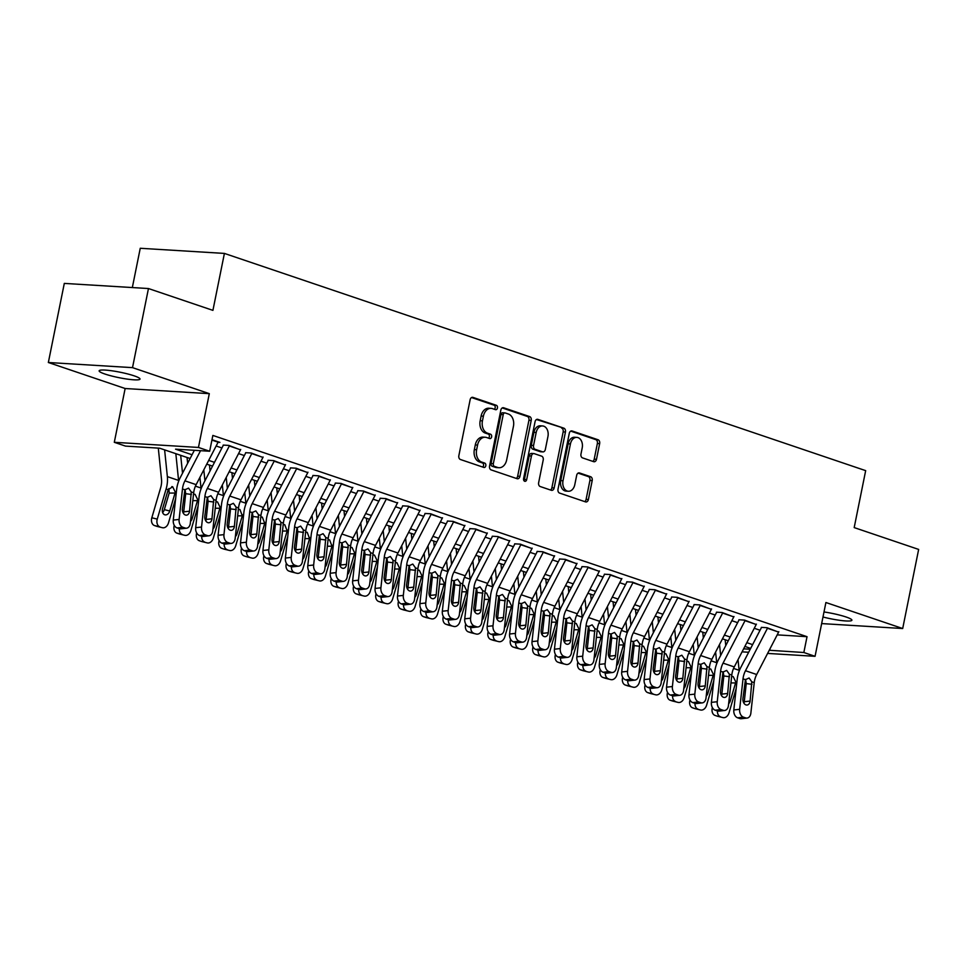 <?xml version="1.0" encoding="UTF-8"?>
<svg xmlns="http://www.w3.org/2000/svg" width="967" height="967" viewBox="0 0 967 967"><rect width="100%" height="100%" fill="white"/><g stroke="black" fill="none" stroke-linecap="round" stroke-linejoin="round"><path stroke-width="1.45" d="M497.449 408.001A2.236 1.596 93.5 0 0 496.337 405.306L472.96 397.389A3.191 2.285 93.5 0 0 472.525 397.304A3.191 2.285 93.5 0 0 470.131 399.746L458.854 455.65A3.191 2.285 93.5 0 0 460.437 459.506L483.814 467.424A2.236 1.596 93.5 0 0 484.116 467.484A2.236 1.596 93.5 0 0 485.797 465.78A2.236 1.596 93.5 0 0 484.697 463.084L481.663 462.057A10.226 7.313 93.5 0 1 476.634 449.728L477.565 445.074A10.226 7.313 93.5 0 1 485.229 437.241A10.226 7.313 93.5 0 1 486.619 437.519L489.64 438.547A2.236 1.596 93.5 0 0 489.943 438.607A2.236 1.596 93.5 0 0 491.623 436.891A2.236 1.596 93.5 0 0 490.523 434.195L487.489 433.168A10.226 7.313 93.5 0 1 482.448 420.85L483.391 416.185A10.226 7.313 93.5 0 1 491.055 408.364A10.226 7.313 93.5 0 1 492.445 408.63L495.467 409.657A2.236 1.596 93.5 0 0 495.769 409.718A2.236 1.596 93.5 0 0 497.449 408.001M494.367 409.283A2.236 1.596 93.5 0 0 495.164 407.869A2.236 1.596 93.5 0 0 494.064 405.173L471.545 397.546M482.714 467.049A2.236 1.596 93.5 0 0 483.524 465.635A2.236 1.596 93.5 0 0 482.424 462.939L479.39 461.912L481.663 462.057M488.54 438.172A2.236 1.596 93.5 0 0 489.35 436.746A2.236 1.596 93.5 0 0 488.238 434.05L485.216 433.035L487.489 433.168M822.99 616.994A20.851 2.78 -168.6 0 0 851.903 620.21A20.851 2.78 -168.6 0 0 846.028 616.982A20.851 2.78 -168.6 0 0 824.005 611.966M134.135 375.837A20.851 2.78 -168.6 0 0 112.075 370.82A20.851 2.78 -168.6 0 0 99.142 370.832A20.851 2.78 -168.6 0 0 105.016 374.06A20.851 2.78 -168.6 0 0 127.076 379.076A20.851 2.78 -168.6 0 0 140.01 379.064A20.851 2.78 -168.6 0 0 134.135 375.837M593.665 461.67A3.191 2.285 93.5 0 0 594.089 461.755A3.191 2.285 93.5 0 0 596.494 459.301L599.649 443.623A3.191 2.285 93.5 0 0 598.077 439.767L572.101 430.968A3.191 2.285 93.5 0 0 571.678 430.883A3.191 2.285 93.5 0 0 569.285 433.337L558.007 489.242A3.191 2.285 93.5 0 0 559.579 493.085L585.555 501.885A3.191 2.285 93.5 0 0 585.978 501.97A3.191 2.285 93.5 0 0 588.383 499.528L592.203 480.587A3.191 2.285 93.5 0 0 590.619 476.731L579.511 472.96A3.191 2.285 93.5 0 0 579.076 472.875A3.191 2.285 93.5 0 0 576.683 475.329L574.785 484.721A8.558 6.104 93.5 0 1 568.378 491.26A8.558 6.104 93.5 0 1 563.012 480.732L570.433 443.926A8.558 6.104 93.5 0 1 576.84 437.386A8.558 6.104 93.5 0 1 582.207 447.914L580.974 454.055A3.191 2.285 93.5 0 0 582.545 457.899L593.665 461.67M777.202 634.872L807.034 636.685L803.843 652.507L815.06 656.315L767.617 653.414M148.459 288.541L132.515 367.641L48.35 362.504L64.306 283.404L148.459 288.541L212.921 310.371L224.404 253.414L865.67 470.639L854.187 527.595L918.65 549.425L902.694 628.526L825.903 602.514L815.06 656.315M48.35 362.504L125.142 388.516L209.307 393.654L132.515 367.641M209.307 393.654L198.453 447.443L209.67 451.238L175.547 449.159L192.058 454.756M807.034 636.685L212.861 435.428L209.67 451.238M531.209 420.44A3.191 2.285 93.5 0 0 529.626 416.584L503.662 407.784A3.191 2.285 93.5 0 0 503.227 407.699A3.191 2.285 93.5 0 0 500.833 410.153L489.556 466.058A3.191 2.285 93.5 0 0 491.139 469.902L517.103 478.701A3.191 2.285 93.5 0 0 517.538 478.786A3.191 2.285 93.5 0 0 519.932 476.344L531.209 420.44L528.925 420.294A3.191 2.285 93.5 0 0 527.353 416.451L502.248 407.941M537.882 419.376L563.858 428.176A3.191 2.285 93.5 0 1 565.429 432.031L554.151 487.936A3.191 2.285 93.5 0 1 551.758 490.378A3.191 2.285 93.5 0 1 551.323 490.293L540.215 486.534A3.191 2.285 93.5 0 1 538.643 482.678L543.212 460.002A3.191 2.285 93.5 0 0 541.641 456.158L534.268 453.656A3.191 2.285 93.5 0 0 533.832 453.571A3.191 2.285 93.5 0 0 531.439 456.013L526.677 479.62A2.236 1.596 93.5 0 1 524.996 481.336A2.236 1.596 93.5 0 1 523.594 478.58L535.053 421.745A3.191 2.285 93.5 0 1 537.447 419.291A3.191 2.285 93.5 0 1 537.882 419.376L537.011 419.327M821.66 623.582L902.694 628.526M218.071 442.282L219.908 442.39L211.991 439.707M240.493 449.873L228.877 445.424L223.196 445.086M262.915 457.464L251.299 453.027L245.618 452.677M285.338 465.067L273.721 460.618L268.04 460.268M307.76 472.658L296.144 468.209L290.463 467.871M330.17 480.248L318.566 475.812L312.885 475.462M352.592 487.852L340.988 483.403L335.307 483.053M375.015 495.442L363.411 490.994L357.73 490.656M397.437 503.033L385.833 498.597L380.152 498.247M419.859 510.636L408.255 506.188L402.574 505.838M442.282 518.227L430.678 513.779L424.984 513.441M464.704 525.818L453.1 521.382L447.407 521.032M487.126 533.421L475.522 528.973L469.829 528.623M509.549 541.012L497.945 536.564L492.251 536.226M531.971 548.603L520.367 544.167L514.674 543.817M554.393 556.206L542.789 551.758L537.096 551.408M576.815 563.797L565.212 559.349L559.518 559.011M599.238 571.388L587.634 566.952L581.941 566.602M621.66 578.991L610.056 574.543L604.363 574.193M644.082 586.582L632.478 582.134L626.785 581.796M666.505 594.173L654.901 589.737L649.208 589.387M688.927 601.776L677.311 597.328L671.63 596.977M711.349 609.367L699.733 604.919L694.052 604.58M733.772 616.958L722.156 612.522L716.474 612.171M756.194 624.561L744.578 620.113L738.897 619.762M216.137 446.005L221.927 447.963M238.559 453.608L244.349 455.566M260.981 461.199L266.771 463.157M283.404 468.79L289.193 470.748M305.826 476.393L311.616 478.351M328.248 483.983L334.038 485.942M350.67 491.574L356.448 493.533M373.093 499.177L378.871 501.136M395.515 506.768L401.293 508.727M417.937 514.359L423.715 516.318M440.36 521.962L446.138 523.921M462.782 529.553L468.56 531.512M485.204 537.144L490.982 539.102M507.627 544.747L513.404 546.706M530.049 552.338L535.827 554.296M552.459 559.929L558.249 561.887M574.882 567.532L580.671 569.49M597.304 575.123L603.094 577.081M619.726 582.714L625.516 584.672M642.148 590.317L647.938 592.275M664.571 597.908L670.361 599.866M686.993 605.499L692.783 607.457M709.415 613.102L715.205 615.06M731.838 620.693L737.628 622.651M754.26 628.284L760.05 630.242M761.319 627.365L767 627.704L778.616 632.152M224.404 253.414L140.251 248.277L132.334 287.55M190.112 458.515L159.628 448.192L125.505 446.101L114.299 442.306L198.453 447.443M125.142 388.516L114.299 442.306M748.663 652.254L742.064 651.855M769.248 650.259L803.843 652.507M208.691 460.389L214.481 462.347M231.113 467.98L236.903 469.938M253.535 475.583L259.325 477.541M275.958 483.174L281.748 485.132M298.38 490.765L304.17 492.723M320.802 498.368L326.592 500.326M343.225 505.959L349.014 507.917M365.647 513.55L371.437 515.508M388.069 521.153L393.859 523.111M410.492 528.744L416.281 530.702M432.914 536.334L438.704 538.293M455.336 543.938L461.126 545.896M477.758 551.528L483.548 553.487M500.181 559.119L505.971 561.078M522.603 566.722L528.393 568.681M545.025 574.313L550.815 576.272M567.448 581.904L573.238 583.875M589.87 589.507L595.66 591.466M612.292 597.098L618.07 599.057M634.715 604.689L640.492 606.66M657.137 612.292L662.915 614.25M679.559 619.883L685.337 621.841M701.982 627.474L707.759 629.444M724.404 635.077L730.182 637.035M746.826 642.668L752.604 644.626M750.658 648.386L744.88 646.427M728.236 640.795L722.458 638.836M705.813 633.204L700.035 631.246M683.391 625.601L677.613 623.642M660.969 618.01L655.191 616.052M638.546 610.419L632.769 608.461M616.124 602.816L610.346 600.858M593.702 595.225L587.924 593.267M571.292 587.634L565.502 585.676M548.869 580.031L543.079 578.073M526.447 572.44L520.657 570.482M504.025 564.849L498.235 562.891M481.602 557.246L475.812 555.288M459.18 549.655L453.39 547.697M436.758 542.064L430.968 540.106M414.335 534.461L408.545 532.503M391.913 526.87L386.123 524.912M369.491 519.279L363.701 517.321M347.068 511.676L341.278 509.718M324.646 504.085L318.856 502.127M302.224 496.494L296.434 494.536M279.801 488.891L274.012 486.933M257.379 481.3L251.589 479.342M234.957 473.709L229.167 471.751M212.535 466.106L206.745 464.148M743.635 648.833L750.223 649.244M770.095 648.615L769.732 650.428M491.055 408.364L488.782 408.219A10.226 7.313 93.5 0 0 481.119 416.052L483.391 416.185M485.216 433.035A10.226 7.313 93.5 0 1 480.176 420.705L481.119 416.052M485.229 437.241L482.956 437.108A10.226 7.313 93.5 0 0 475.293 444.929L477.565 445.074M479.39 461.912A10.226 7.313 93.5 0 1 474.35 449.595L475.293 444.929M516.245 478.411A3.191 2.285 93.5 0 0 517.659 476.199L528.925 420.294M505.209 412.957A2.236 1.596 93.5 0 0 504.907 412.897A2.236 1.596 93.5 0 0 503.227 414.613L493.327 463.677A2.236 1.596 93.5 0 0 494.427 466.372L497.618 467.46A10.226 7.313 93.5 0 0 499.008 467.726A10.226 7.313 93.5 0 0 506.672 459.905L513.429 426.362A10.226 7.313 93.5 0 0 508.4 414.033L505.209 412.957M502.925 412.812A2.236 1.596 93.5 0 0 502.622 412.764A2.236 1.596 93.5 0 0 500.954 414.468L503.227 414.613M499.008 467.726L496.724 467.593A10.226 7.313 93.5 0 1 495.346 467.315L492.155 466.239A2.236 1.596 93.5 0 1 491.055 463.544L500.954 414.468M536.467 419.533L563.858 428.176M550.465 490.003A3.191 2.285 93.5 0 0 551.879 487.791L563.157 431.886A3.191 2.285 93.5 0 0 561.573 428.043M531.983 453.523A3.191 2.285 93.5 0 0 531.56 453.438A3.191 2.285 93.5 0 0 529.167 455.88L524.404 479.487L526.677 479.62M523.909 480.599A2.236 1.596 93.5 0 0 524.404 479.487M547.951 436.48A8.558 6.104 93.5 0 0 542.584 425.951A8.558 6.104 93.5 0 0 536.177 432.491L533.566 445.461A3.191 2.285 93.5 0 0 535.138 449.304L542.511 451.807A3.191 2.285 93.5 0 0 542.946 451.891A3.191 2.285 93.5 0 0 545.34 449.45L547.951 436.48M542.584 425.951L540.311 425.806A8.558 6.104 93.5 0 0 533.905 432.358L536.177 432.491M541.109 451.722A3.191 2.285 93.5 0 1 540.674 451.758A3.191 2.285 93.5 0 1 540.239 451.674L532.865 449.172A3.191 2.285 93.5 0 1 531.294 445.316L533.905 432.358M576.84 437.386L574.567 437.253A8.558 6.104 93.5 0 0 568.161 443.793L570.433 443.926M568.378 491.26L566.106 491.127A8.558 6.104 93.5 0 1 560.739 480.599L568.161 443.793M584.684 501.595A3.191 2.285 93.5 0 0 586.099 499.383L589.918 480.442A3.191 2.285 93.5 0 0 588.347 476.586L578.097 473.117M592.795 461.38A3.191 2.285 93.5 0 0 594.209 459.168L597.376 443.478A3.191 2.285 93.5 0 0 595.805 439.634L570.699 431.125M158.298 448.108L161.513 479.414A16.282 11.181 108.7 0 1 160.679 487.646L151.819 517.78L157.258 519.11A6.515 4.726 103.8 0 0 159.906 526.882L154.466 525.54A6.515 4.726 -76.2 0 1 151.819 517.78M164.62 449.885L167.364 476.634A24.429 16.777 108.7 0 1 166.119 488.988L157.258 519.11M175.837 453.68L178.581 480.43A24.429 16.777 108.7 0 1 178.641 481.215M175.643 498.513L168.476 522.917A6.515 4.726 103.8 0 1 162.432 527.716L156.992 526.386A6.515 4.726 -76.2 0 1 156.714 526.302L154.466 525.54M169.757 510.987A5.21 3.783 -76.2 0 1 164.934 514.831A5.21 3.783 -76.2 0 1 164.704 514.77A5.21 3.783 -76.2 0 1 162.589 508.557L168.198 489.689L172.67 486.752L175.257 492.07L175.039 493.037L169.189 493.085L164.317 509.657L169.757 510.987L175.039 493.037M171.8 486.606L172.67 486.752M156.714 526.302L159.906 526.882M162.613 512.51A5.21 3.783 103.8 0 0 164.317 509.657M169.189 493.085L168.862 488.504M218.288 441.846A11.399 7.833 108.7 0 1 218.107 442.197L196.144 484.648A16.282 11.181 -71.3 0 0 193.678 492.771L190.318 523.244A6.515 4.509 83.7 0 1 186.558 528.2A6.515 4.509 83.7 0 1 185.144 528.03L182.896 527.281L177.058 527.922L179.294 528.683A6.515 4.726 103.8 0 0 182.328 534.473L176.888 533.131A6.515 4.726 -76.2 0 1 174.241 525.371L174.29 525.383M194.355 450.308L180.333 477.432A24.429 16.777 -71.3 0 0 176.623 489.628L173.274 520.089L179.113 519.448A6.515 4.509 83.7 0 0 182.896 527.281M200.544 450.682L184.939 480.841A16.282 11.181 -71.3 0 0 182.473 488.976L179.113 519.448M183.379 513.308A5.21 3.602 83.7 0 0 183.718 511.845L185.712 493.69L185.072 489.483M177.058 527.922A6.515 4.509 -96.3 0 1 173.274 520.089M186.558 528.2L180.708 528.84A6.515 4.509 -96.3 0 1 179.294 528.683L185.144 528.03M191.261 491.961L189.556 511.192A5.21 3.602 -96.3 0 1 186.546 515.157A5.21 3.602 -96.3 0 1 185.41 515.024A5.21 3.602 -96.3 0 1 182.376 508.763L184.878 489.798L188.553 488.117L191.261 491.961L193.678 492.771M180.684 455.324L182.521 473.201M187.042 457.476L187.646 463.29M199.903 477.372L201.003 488.033A24.429 16.777 108.7 0 1 201.063 488.818M198.066 506.104L190.898 530.508A6.515 4.726 103.8 0 1 184.854 535.319L179.415 533.977A6.515 4.726 -76.2 0 1 179.125 533.893L176.888 533.131M194.222 494.21L195.092 494.355L197.679 499.673L197.461 500.64L192.808 500.664M179.125 533.893L182.328 534.473M190.874 518.264L192.179 518.59L197.461 500.64M192.179 518.59A5.21 3.783 -76.2 0 1 190.523 521.394M203.807 469.829L204.944 480.792M209.464 465.067L210.069 470.893M222.325 484.975L223.425 495.624A24.429 16.777 108.7 0 1 223.486 496.409M220.488 513.707L213.32 538.099A6.515 4.726 103.8 0 1 207.276 542.91L201.837 541.568A6.515 4.726 -76.2 0 1 201.547 541.496L199.311 540.734A6.515 4.726 -76.2 0 1 196.664 532.974M216.644 501.8L217.515 501.946L220.101 507.264L219.884 508.231L215.23 508.267M201.547 541.496L199.311 540.734M213.296 525.855L214.601 526.181L219.884 508.231M214.601 526.181A5.21 3.783 -76.2 0 1 212.945 528.985M229.493 445.642A11.399 7.833 108.7 0 1 229.324 445.992L207.361 488.444A16.282 11.181 -71.3 0 0 204.895 496.567L201.535 527.039A6.515 4.509 83.7 0 0 205.318 534.872L199.48 535.525L201.716 536.274A6.515 4.726 103.8 0 0 204.75 542.064M226.23 477.42L227.354 488.395M231.887 472.67L232.491 478.484M244.748 492.566L245.848 503.215A24.429 16.777 108.7 0 1 245.908 504M242.91 521.298L235.743 545.702A6.515 4.726 103.8 0 1 229.699 550.501L224.259 549.171A6.515 4.726 -76.2 0 1 223.969 549.087L221.733 548.325A6.515 4.726 -76.2 0 1 219.086 540.565M239.067 509.391L239.937 509.536L242.306 515.822L237.652 515.858M223.969 549.087L221.733 548.325M235.718 533.458L237.024 533.772L242.306 515.822M237.024 533.772A5.21 3.783 -76.2 0 1 235.368 536.588M251.916 453.233A11.399 7.833 108.7 0 1 251.746 453.596L229.783 496.035A16.282 11.181 -71.3 0 0 227.305 504.17L223.957 534.63A6.515 4.509 83.7 0 0 227.741 542.463L221.902 543.116L224.139 543.877A6.515 4.726 103.8 0 0 227.172 549.667M248.652 485.023L249.776 495.986M254.309 480.261L254.913 486.075M267.17 500.157L268.27 510.818A24.429 16.777 108.7 0 1 268.33 511.603M265.333 528.889L258.153 553.293A6.515 4.726 103.8 0 1 252.121 558.104L246.682 556.762A6.515 4.726 -76.2 0 1 246.392 556.678L244.155 555.916A6.515 4.726 -76.2 0 1 241.508 548.156M261.489 516.994L262.359 517.14L264.728 523.425L260.075 523.449M246.392 556.678L244.155 555.916M258.141 541.049L259.446 541.375L264.728 523.425M259.446 541.375A5.21 3.783 -76.2 0 1 257.79 544.179M274.338 460.824A11.399 7.833 108.7 0 1 274.169 461.186L252.206 503.626A16.282 11.181 -71.3 0 0 249.728 511.761L246.38 542.233A6.515 4.509 83.7 0 0 250.163 550.066L244.325 550.707L246.561 551.468A6.515 4.726 103.8 0 0 249.595 557.258M240.71 449.437A11.399 7.833 108.7 0 1 240.529 449.788L218.566 492.239A16.282 11.181 -71.3 0 0 216.1 500.374L212.74 530.835A6.515 4.509 83.7 0 1 208.981 535.791A6.515 4.509 83.7 0 1 207.567 535.633L205.318 534.872M223.377 445.146L202.756 485.023A24.429 16.777 -71.3 0 0 199.045 497.219L195.685 527.692L201.535 527.039M205.802 520.899A5.21 3.602 83.7 0 0 206.14 519.436L208.135 501.293L207.482 497.086M199.48 535.525A6.515 4.509 -96.3 0 1 195.685 527.692M208.981 535.791L203.13 536.443A6.515 4.509 -96.3 0 1 201.716 536.274L207.567 535.633M213.683 499.552L211.978 518.783A5.21 3.602 -96.3 0 1 208.969 522.748A5.21 3.602 -96.3 0 1 207.832 522.627A5.21 3.602 -96.3 0 1 204.799 516.354L207.301 497.389L210.975 495.708L213.683 499.552L216.1 500.374M263.133 457.028A11.399 7.833 108.7 0 1 262.951 457.391L240.988 499.83A16.282 11.181 -71.3 0 0 238.523 507.965L235.162 538.438A6.515 4.509 83.7 0 1 231.403 543.381A6.515 4.509 83.7 0 1 229.989 543.224L227.741 542.463M245.799 452.737L225.178 492.614A24.429 16.777 -71.3 0 0 221.467 504.81L218.107 535.283L223.957 534.63M228.224 528.49A5.21 3.602 83.7 0 0 228.563 527.027L230.557 508.884L229.904 504.677M221.902 543.116A6.515 4.509 -96.3 0 1 218.107 535.283M231.403 543.381L225.553 544.034A6.515 4.509 -96.3 0 1 224.139 543.877L229.989 543.224M236.105 507.143L234.401 526.386A5.21 3.602 -96.3 0 1 231.391 530.351A5.21 3.602 -96.3 0 1 230.255 530.218A5.21 3.602 -96.3 0 1 227.221 523.957L229.723 504.979L233.398 503.311L236.105 507.143L238.523 507.965M285.555 464.631A11.399 7.833 108.7 0 1 285.374 464.982L263.411 507.433A16.282 11.181 -71.3 0 0 260.945 515.556L257.585 546.029A6.515 4.509 83.7 0 1 253.825 550.985A6.515 4.509 83.7 0 1 252.411 550.815L250.163 550.066M268.222 460.34L247.6 500.217A24.429 16.777 -71.3 0 0 243.889 512.413L240.529 542.874L246.38 542.233M250.646 536.093A5.21 3.602 83.7 0 0 250.985 534.63L252.979 516.475L252.327 512.268M244.325 550.707A6.515 4.509 -96.3 0 1 240.529 542.874M253.825 550.985L247.975 551.625A6.515 4.509 -96.3 0 1 246.561 551.468L252.411 550.815M258.527 514.746L256.823 533.977A5.21 3.602 -96.3 0 1 253.801 537.942A5.21 3.602 -96.3 0 1 252.677 537.809A5.21 3.602 -96.3 0 1 249.643 531.548L252.145 512.583L255.82 510.902L258.527 514.746L260.945 515.556M307.977 472.222A11.399 7.833 108.7 0 1 307.796 472.573L285.833 515.024A16.282 11.181 -71.3 0 0 283.367 523.159L280.007 553.62A6.515 4.509 83.7 0 1 276.236 558.575A6.515 4.509 83.7 0 1 274.833 558.418L272.585 557.657L266.747 558.31L268.983 559.059A6.515 4.726 103.8 0 0 272.017 564.849L266.578 563.519A6.515 4.726 -76.2 0 1 263.931 555.759L263.979 555.771M290.644 467.931L270.023 507.808A24.429 16.777 -71.3 0 0 266.312 520.004L262.951 550.477L268.802 549.824A6.515 4.509 83.7 0 0 272.585 557.657M296.76 468.427A11.399 7.833 108.7 0 1 296.591 468.777L274.628 511.229A16.282 11.181 -71.3 0 0 272.15 519.352L268.802 549.824M273.069 543.684A5.21 3.602 83.7 0 0 273.407 542.221L275.402 524.078L274.749 519.871M266.747 558.31A6.515 4.509 -96.3 0 1 262.951 550.477M276.236 558.575L270.397 559.228A6.515 4.509 -96.3 0 1 268.983 559.059L274.833 558.418M280.95 522.337L279.245 541.568A5.21 3.602 -96.3 0 1 276.224 545.533A5.21 3.602 -96.3 0 1 275.099 545.412A5.21 3.602 -96.3 0 1 272.065 539.139L274.568 520.173L278.242 518.493L280.95 522.337L283.367 523.159M271.074 492.614L272.198 503.577M276.731 487.852L277.324 493.678M289.592 507.76L290.692 518.409A24.429 16.777 108.7 0 1 290.753 519.194M287.755 536.492L280.575 560.884A6.515 4.726 103.8 0 1 274.543 565.695L269.104 564.353A6.515 4.726 -76.2 0 1 268.814 564.281L266.578 563.519M283.911 524.585L284.781 524.73L287.151 531.016L282.497 531.052M268.814 564.281L272.017 564.849M280.563 548.64L281.868 548.966L287.151 531.016M281.868 548.966A5.21 3.783 -76.2 0 1 280.212 551.77M330.4 479.813A11.399 7.833 108.7 0 1 330.218 480.176L308.255 522.615A16.282 11.181 -71.3 0 0 305.79 530.75L302.429 561.223A6.515 4.509 83.7 0 1 298.658 566.166A6.515 4.509 83.7 0 1 297.256 566.009L295.008 565.248L289.169 565.9L291.405 566.662A6.515 4.726 103.8 0 0 294.439 572.452L289 571.11A6.515 4.726 -76.2 0 1 286.353 563.35L286.401 563.362M313.066 475.522L292.433 515.399A24.429 16.777 -71.3 0 0 288.734 527.595L285.374 558.068L291.224 557.415A6.515 4.509 83.7 0 0 295.008 565.248M319.183 476.018A11.399 7.833 108.7 0 1 319.001 476.38L297.05 518.82A16.282 11.181 -71.3 0 0 294.572 526.955L291.224 557.415M295.491 551.287A5.21 3.602 83.7 0 0 295.817 549.812L297.824 531.669L297.171 527.462M289.169 565.9A6.515 4.509 -96.3 0 1 285.374 558.068M298.658 566.166L292.82 566.819A6.515 4.509 -96.3 0 1 291.405 566.662L297.256 566.009M303.372 529.928L301.668 549.171A5.21 3.602 -96.3 0 1 298.646 553.136A5.21 3.602 -96.3 0 1 297.522 553.003A5.21 3.602 -96.3 0 1 294.488 546.742L296.99 527.764L300.664 526.096L303.372 529.928L305.79 530.75M293.497 500.205L294.621 511.18M299.154 495.455L299.746 501.269M312.015 515.351L313.115 526A24.429 16.777 108.7 0 1 313.175 526.785M310.177 544.083L302.997 568.487A6.515 4.726 103.8 0 1 296.966 573.286L291.526 571.956A6.515 4.726 -76.2 0 1 291.236 571.872L289 571.11M306.334 532.188L307.204 532.321L309.573 538.607L304.919 538.643M291.236 571.872L294.439 572.452M302.973 556.243L304.291 556.557L309.573 538.607M304.291 556.557A5.21 3.783 -76.2 0 1 302.635 559.373M352.822 487.416A11.399 7.833 108.7 0 1 352.641 487.767L330.678 530.218A16.282 11.181 -71.3 0 0 328.212 538.341L324.852 568.814A6.515 4.509 83.7 0 1 321.08 573.769A6.515 4.509 83.7 0 1 319.666 573.6L317.43 572.851L311.592 573.491L313.828 574.253A6.515 4.726 103.8 0 0 316.862 580.043L311.422 578.701A6.515 4.726 -76.2 0 1 308.775 570.941L308.824 570.953M335.489 483.125L314.855 523.002A24.429 16.777 -71.3 0 0 311.156 535.198L307.796 565.659L313.646 565.018A6.515 4.509 83.7 0 0 317.43 572.851M341.605 483.609A11.399 7.833 108.7 0 1 341.424 483.971L319.473 526.411A16.282 11.181 -71.3 0 0 316.995 534.546L313.646 565.018M317.913 558.878A5.21 3.602 83.7 0 0 318.24 557.415L320.246 539.26L319.593 535.053M311.592 573.491A6.515 4.509 -96.3 0 1 307.796 565.659M321.08 573.769L315.242 574.41A6.515 4.509 -96.3 0 1 313.828 574.253L319.666 573.6M325.794 537.531L324.09 556.762A5.21 3.602 -96.3 0 1 321.068 560.727A5.21 3.602 -96.3 0 1 319.944 560.594A5.21 3.602 -96.3 0 1 316.91 554.333L319.412 535.367L323.087 533.687L325.794 537.531L328.212 538.341M315.919 507.808L317.043 518.771M321.576 503.045L322.168 508.86M334.437 522.942L335.525 533.603A24.429 16.777 108.7 0 1 335.597 534.388M332.6 551.673L325.42 576.078A6.515 4.726 103.8 0 1 319.388 580.889L313.949 579.547A6.515 4.726 -76.2 0 1 313.659 579.463L311.422 578.701M328.756 539.779L329.626 539.924L331.995 546.21L327.342 546.234M313.659 579.463L316.862 580.043M325.395 563.834L326.713 564.16L331.995 546.21M326.713 564.16A5.21 3.783 -76.2 0 1 325.057 566.964M375.244 495.007A11.399 7.833 108.7 0 1 375.063 495.358L353.1 537.809A16.282 11.181 -71.3 0 0 350.634 545.944L347.274 576.405A6.515 4.509 83.7 0 1 343.503 581.36A6.515 4.509 83.7 0 1 342.088 581.203L339.852 580.442L334.014 581.094L336.25 581.844A6.515 4.726 103.8 0 0 339.284 587.634L333.845 586.304A6.515 4.726 -76.2 0 1 331.197 578.544L331.246 578.556M357.911 490.716L337.278 530.593A24.429 16.777 -71.3 0 0 333.579 542.789L330.218 573.262L336.069 572.609A6.515 4.509 83.7 0 0 339.852 580.442M364.027 491.212A11.399 7.833 108.7 0 1 363.846 491.562L341.895 534.014A16.282 11.181 -71.3 0 0 339.417 542.136L336.069 572.609M340.336 566.469A5.21 3.602 83.7 0 0 340.662 565.006L342.669 546.863L342.016 542.656M334.014 581.094A6.515 4.509 -96.3 0 1 330.218 573.262M343.503 581.36L337.664 582.013A6.515 4.509 -96.3 0 1 336.25 581.844L342.088 581.203M348.217 545.122L346.512 564.365A5.21 3.602 -96.3 0 1 343.49 568.318A5.21 3.602 -96.3 0 1 342.366 568.197A5.21 3.602 -96.3 0 1 339.332 561.924L341.834 542.958L345.509 541.278L348.217 545.122L350.634 545.944M338.341 515.399L339.465 526.362M343.998 510.636L344.59 516.463M356.859 530.545L357.947 541.194A24.429 16.777 108.7 0 1 358.02 541.979M355.022 559.277L347.842 583.669A6.515 4.726 103.8 0 1 341.81 588.48L336.371 587.138A6.515 4.726 -76.2 0 1 336.081 587.066L333.845 586.304M351.166 547.37L352.048 547.515L354.623 552.834L354.405 553.801L349.764 553.837M336.081 587.066L339.284 587.634M347.818 571.424L349.135 571.751L354.405 553.801M349.135 571.751A5.21 3.783 -76.2 0 1 347.479 574.555M397.667 502.598A11.399 7.833 108.7 0 1 397.485 502.961L375.522 545.4A16.282 11.181 -71.3 0 0 373.057 553.535L369.696 584.008A6.515 4.509 83.7 0 1 365.925 588.951A6.515 4.509 83.7 0 1 364.511 588.794L362.274 588.033L356.436 588.685L358.672 589.447A6.515 4.726 103.8 0 0 361.706 595.237L356.267 593.895A6.515 4.726 -76.2 0 1 353.62 586.135L353.668 586.147M380.333 498.307L359.7 538.184A24.429 16.777 -71.3 0 0 356.001 550.38L352.641 580.853L358.479 580.2A6.515 4.509 83.7 0 0 362.274 588.033M386.449 498.803A11.399 7.833 108.7 0 1 386.268 499.165L364.317 541.605A16.282 11.181 -71.3 0 0 361.839 549.74L358.479 580.2M362.758 574.072A5.21 3.602 83.7 0 0 363.084 572.597L365.091 554.454L364.438 550.247M356.436 588.685A6.515 4.509 -96.3 0 1 352.641 580.853M365.925 588.951L360.087 589.604A6.515 4.509 -96.3 0 1 358.672 589.447L364.511 588.794M370.639 552.713L368.935 571.956A5.21 3.602 -96.3 0 1 365.913 575.921A5.21 3.602 -96.3 0 1 364.789 575.788A5.21 3.602 -96.3 0 1 361.755 569.527L364.257 550.549L367.931 548.881L370.639 552.713L373.057 553.535M360.764 522.99L361.888 533.965M366.42 518.239L367.013 524.054M379.282 538.135L380.369 548.785A24.429 16.777 108.7 0 1 380.442 549.57M377.444 566.867L370.264 591.272A6.515 4.726 103.8 0 1 364.233 596.071L358.793 594.741A6.515 4.726 -76.2 0 1 358.503 594.657L356.267 593.895M373.588 554.973L374.471 555.106L377.045 560.437L376.828 561.392L372.186 561.428M358.503 594.657L361.706 595.237M370.24 579.028L371.558 579.342L376.828 561.392M371.558 579.342A5.21 3.783 -76.2 0 1 369.902 582.158M420.089 510.201A11.399 7.833 108.7 0 1 419.908 510.552L397.945 553.003A16.282 11.181 -71.3 0 0 395.479 561.126L392.118 591.599A6.515 4.509 83.7 0 1 388.347 596.554A6.515 4.509 83.7 0 1 386.933 596.385L384.697 595.636L378.859 596.276L381.095 597.038A6.515 4.726 103.8 0 0 384.129 602.828L378.689 601.486A6.515 4.726 -76.2 0 1 376.042 593.726L376.09 593.738M402.755 505.91L382.122 545.787A24.429 16.777 -71.3 0 0 378.423 557.983L375.063 588.444L380.901 587.803A6.515 4.509 83.7 0 0 384.697 595.636M408.872 506.394A11.399 7.833 108.7 0 1 408.69 506.756L386.727 549.196A16.282 11.181 -71.3 0 0 384.262 557.33L380.901 587.803M385.18 581.663A5.21 3.602 83.7 0 0 385.507 580.2L387.513 562.045L386.86 557.838M378.859 596.276A6.515 4.509 -96.3 0 1 375.063 588.444M388.347 596.554L382.509 597.195A6.515 4.509 -96.3 0 1 381.095 597.038L386.933 596.385M393.061 560.316L391.357 579.547A5.21 3.602 -96.3 0 1 388.335 583.512A5.21 3.602 -96.3 0 1 387.211 583.379A5.21 3.602 -96.3 0 1 384.177 577.118L386.679 558.152L390.354 556.472L393.061 560.316L395.479 561.126M383.186 530.593L384.31 541.556M388.843 525.83L389.435 531.645M401.704 545.726L402.792 556.388A24.429 16.777 108.7 0 1 402.864 557.173M399.867 574.458L392.687 598.863A6.515 4.726 103.8 0 1 386.655 603.674L381.216 602.332A6.515 4.726 -76.2 0 1 380.925 602.248L378.689 601.486M396.011 562.564L396.893 562.709L399.468 568.028L399.25 568.995L394.609 569.019M380.925 602.248L384.129 602.828M392.662 586.618L393.98 586.945L399.25 568.995M393.98 586.945A5.21 3.783 -76.2 0 1 392.324 589.749M442.511 517.792A11.399 7.833 108.7 0 1 442.33 518.143L420.367 560.594A16.282 11.181 -71.3 0 0 417.901 568.729L414.541 599.189A6.515 4.509 83.7 0 1 410.77 604.145A6.515 4.509 83.7 0 1 409.355 603.988L407.119 603.227L401.281 603.879L403.517 604.629A6.515 4.726 103.8 0 0 406.551 610.419L401.112 609.089A6.515 4.726 -76.2 0 1 398.464 601.329L398.513 601.341M425.178 513.501L404.544 553.378A24.429 16.777 -71.3 0 0 400.846 565.574L397.485 596.047L403.324 595.394A6.515 4.509 83.7 0 0 407.119 603.227M431.294 513.997A11.399 7.833 108.7 0 1 431.113 514.347L409.15 556.799A16.282 11.181 -71.3 0 0 406.684 564.921L403.324 595.394M407.603 589.254A5.21 3.602 83.7 0 0 407.929 587.791L409.935 569.648L409.283 565.441M401.281 603.879A6.515 4.509 -96.3 0 1 397.485 596.047M410.77 604.145L404.931 604.798A6.515 4.509 -96.3 0 1 403.517 604.629L409.355 603.988M415.484 567.907L413.779 587.15A5.21 3.602 -96.3 0 1 410.757 591.103A5.21 3.602 -96.3 0 1 409.633 590.982A5.21 3.602 -96.3 0 1 406.599 584.709L409.101 565.743L412.776 564.063L415.484 567.907L417.901 568.729M405.608 538.184L406.732 549.147M411.265 533.421L411.857 539.248M424.126 553.329L425.214 563.979A24.429 16.777 108.7 0 1 425.287 564.764M422.289 582.061L415.109 606.454A6.515 4.726 103.8 0 1 409.077 611.265L403.638 609.923A6.515 4.726 -76.2 0 1 403.348 609.851L401.112 609.089M418.433 570.155L419.315 570.3L421.89 575.619L421.672 576.586L417.031 576.622M403.348 609.851L406.551 610.419M415.085 594.209L416.402 594.536L421.672 576.586M416.402 594.536A5.21 3.783 -76.2 0 1 414.746 597.34M464.934 525.383A11.399 7.833 108.7 0 1 464.752 525.746L442.789 568.185A16.282 11.181 -71.3 0 0 440.323 576.32L436.963 606.793A6.515 4.509 83.7 0 1 433.192 611.748A6.515 4.509 83.7 0 1 431.778 611.579L429.541 610.818L423.703 611.47L425.939 612.232A6.515 4.726 103.8 0 0 428.973 618.022L423.534 616.68A6.515 4.726 -76.2 0 1 420.875 608.92L420.935 608.932M447.6 521.092L426.967 560.969A24.429 16.777 -71.3 0 0 423.268 573.165L419.908 603.638L425.746 602.985A6.515 4.509 83.7 0 0 429.541 610.818M453.716 521.588A11.399 7.833 108.7 0 1 453.535 521.95L431.572 564.39A16.282 11.181 -71.3 0 0 429.106 572.524L425.746 602.985M430.025 596.857A5.21 3.602 83.7 0 0 430.351 595.382L432.358 577.239L431.705 573.032M423.703 611.47A6.515 4.509 -96.3 0 1 419.908 603.638M433.192 611.748L427.354 612.389A6.515 4.509 -96.3 0 1 425.939 612.232L431.778 611.579M437.906 575.498L436.202 594.741A5.21 3.602 -96.3 0 1 433.18 598.706A5.21 3.602 -96.3 0 1 432.056 598.573A5.21 3.602 -96.3 0 1 429.022 592.312L431.524 573.346L435.198 571.666L437.906 575.498L440.323 576.32M428.03 545.775L429.155 556.75M433.687 541.024L434.28 546.838M446.549 560.92L447.636 571.57A24.429 16.777 108.7 0 1 447.709 572.355M444.711 589.652L437.531 614.057A6.515 4.726 103.8 0 1 431.5 618.856L426.048 617.526A6.515 4.726 -76.2 0 1 425.77 617.442L423.534 616.68M440.855 577.758L441.738 577.891L444.312 583.222L444.095 584.177L439.453 584.213M425.77 617.442L428.973 618.022M437.507 601.812L438.825 602.127L444.095 584.177M438.825 602.127A5.21 3.783 -76.2 0 1 437.169 604.943M487.344 532.986A11.399 7.833 108.7 0 1 487.175 533.337L465.212 575.788A16.282 11.181 -71.3 0 0 462.746 583.911L459.385 614.383A6.515 4.509 83.7 0 1 455.614 619.339A6.515 4.509 83.7 0 1 454.2 619.182L451.964 618.421L446.113 619.061L448.362 619.823A6.515 4.726 103.8 0 0 451.396 625.613L445.956 624.271A6.515 4.726 -76.2 0 1 443.297 616.511L443.357 616.523M470.022 528.695L449.389 568.572A24.429 16.777 -71.3 0 0 445.69 580.768L442.33 611.229L448.168 610.588A6.515 4.509 83.7 0 0 451.964 618.421M476.139 529.179A11.399 7.833 108.7 0 1 475.957 529.541L453.994 571.981A16.282 11.181 -71.3 0 0 451.529 580.115L448.168 610.588M452.447 604.448A5.21 3.602 83.7 0 0 452.774 602.985L454.78 584.83L454.127 580.623M446.113 619.061A6.515 4.509 -96.3 0 1 442.33 611.229M455.614 619.339L449.776 619.98A6.515 4.509 -96.3 0 1 448.362 619.823L454.2 619.182M460.328 583.101L458.612 602.332A5.21 3.602 -96.3 0 1 455.602 606.297A5.21 3.602 -96.3 0 1 454.478 606.164A5.21 3.602 -96.3 0 1 451.444 599.903L453.946 580.937L457.621 579.257L460.328 583.101L462.746 583.911M509.766 540.577A11.399 7.833 108.7 0 1 509.597 540.928L487.634 583.379A16.282 11.181 -71.3 0 0 485.168 591.514L481.808 621.974A6.515 4.509 83.7 0 1 478.036 626.93A6.515 4.509 83.7 0 1 476.622 626.773L474.386 626.012L468.536 626.664L470.784 627.414A6.515 4.726 103.8 0 0 473.818 633.204L468.366 631.874A6.515 4.726 -76.2 0 1 465.719 624.114L465.768 624.126M492.445 536.286L471.811 576.163A24.429 16.777 -71.3 0 0 468.113 588.359L464.752 618.832L470.591 618.179A6.515 4.509 83.7 0 0 474.386 626.012M498.561 536.782A11.399 7.833 108.7 0 1 498.38 537.132L476.417 579.584A16.282 11.181 -71.3 0 0 473.951 587.718L470.591 618.179M474.87 612.038A5.21 3.602 83.7 0 0 475.196 610.576L477.202 592.433L476.55 588.226M468.536 626.664A6.515 4.509 -96.3 0 1 464.752 618.832M478.036 626.93L472.198 627.583A6.515 4.509 -96.3 0 1 470.784 627.414L476.622 626.773M482.751 590.692L481.034 609.935A5.21 3.602 -96.3 0 1 478.024 613.888A5.21 3.602 -96.3 0 1 476.9 613.767A5.21 3.602 -96.3 0 1 473.866 607.494L476.368 588.528L480.031 586.848L482.751 590.692L485.168 591.514M532.188 548.168A11.399 7.833 108.7 0 1 532.019 548.531L510.056 590.97A16.282 11.181 -71.3 0 0 507.578 599.105L504.23 629.577A6.515 4.509 83.7 0 1 500.459 634.533A6.515 4.509 83.7 0 1 499.045 634.364L496.808 633.603L490.958 634.255L493.206 635.017A6.515 4.726 103.8 0 0 496.24 640.807L490.789 639.465A6.515 4.726 -76.2 0 1 488.142 631.705L488.19 631.717M514.867 543.877L494.234 583.754A24.429 16.777 -71.3 0 0 490.535 595.95L487.175 626.423L493.013 625.77A6.515 4.509 83.7 0 0 496.808 633.603M520.983 544.373A11.399 7.833 108.7 0 1 520.802 544.735L498.839 587.174A16.282 11.181 -71.3 0 0 496.373 595.309L493.013 625.77M497.28 619.642A5.21 3.602 83.7 0 0 497.618 618.167L499.625 600.024L498.972 595.817M490.958 634.255A6.515 4.509 -96.3 0 1 487.175 626.423M500.459 634.533L494.62 635.174A6.515 4.509 -96.3 0 1 493.206 635.017L499.045 634.364M505.173 598.283L503.456 617.526A5.21 3.602 -96.3 0 1 500.447 621.491A5.21 3.602 -96.3 0 1 499.323 621.358A5.21 3.602 -96.3 0 1 496.289 615.097L498.791 596.131L502.453 594.451L505.173 598.283L507.578 599.105M450.453 553.378L451.577 564.341M456.11 548.615L456.702 554.429M468.971 568.511L470.059 579.173A24.429 16.777 108.7 0 1 470.131 579.958M467.134 597.243L459.954 621.648A6.515 4.726 103.8 0 1 453.922 626.459L448.47 625.117A6.515 4.726 -76.2 0 1 448.192 625.033L445.956 624.271M463.278 585.349L464.16 585.494L466.735 590.813L466.517 591.78L461.875 591.804M448.192 625.033L451.396 625.613M459.929 609.403L461.247 609.73L466.517 591.78M461.247 609.73A5.21 3.783 -76.2 0 1 459.591 612.534M472.875 560.969L473.999 571.932M478.532 556.206L479.124 562.032M491.393 576.114L492.481 586.764A24.429 16.777 108.7 0 1 492.554 587.549M489.556 604.846L482.376 629.239A6.515 4.726 103.8 0 1 476.344 634.05L470.893 632.708A6.515 4.726 -76.2 0 1 470.615 632.636L468.366 631.874M485.7 592.94L486.582 593.085L489.157 598.404L488.939 599.371L484.298 599.407M470.615 632.636L473.818 633.204M482.352 616.994L483.669 617.321L488.939 599.371M483.669 617.321A5.21 3.783 -76.2 0 1 482.013 620.125M495.297 568.56L496.422 579.535M500.954 563.809L501.547 569.623M513.815 583.705L514.903 594.354A24.429 16.777 108.7 0 1 514.976 595.14M511.978 612.437L504.798 636.842A6.515 4.726 103.8 0 1 498.767 641.641L493.315 640.311A6.515 4.726 -76.2 0 1 493.037 640.227L490.789 639.465M508.122 600.543L509.005 600.676L511.579 606.007L511.362 606.962L506.72 606.998M493.037 640.227L496.24 640.807M504.774 624.597L506.092 624.912L511.362 606.962M506.092 624.912A5.21 3.783 -76.2 0 1 504.436 627.728M554.611 555.771A11.399 7.833 108.7 0 1 554.442 556.122L532.479 598.573A16.282 11.181 -71.3 0 0 530.001 606.696L526.652 637.168A6.515 4.509 83.7 0 1 522.881 642.124A6.515 4.509 83.7 0 1 521.467 641.967L519.231 641.206L513.38 641.846L515.629 642.608A6.515 4.726 103.8 0 0 518.663 648.398L513.211 647.056A6.515 4.726 -76.2 0 1 510.564 639.296L510.612 639.308M537.289 551.48L516.656 591.357A24.429 16.777 -71.3 0 0 512.957 603.553L509.597 634.014L515.435 633.373A6.515 4.509 83.7 0 0 519.231 641.206M543.406 551.964A11.399 7.833 108.7 0 1 543.224 552.326L521.261 594.765A16.282 11.181 -71.3 0 0 518.795 602.9L515.435 633.373M519.702 627.232A5.21 3.602 83.7 0 0 520.041 625.77L522.047 607.614L521.394 603.408M513.38 641.846A6.515 4.509 -96.3 0 1 509.597 634.014M522.881 642.124L517.043 642.765A6.515 4.509 -96.3 0 1 515.629 642.608L521.467 641.967M527.595 605.886L525.879 625.117A5.21 3.602 -96.3 0 1 522.869 629.082A5.21 3.602 -96.3 0 1 521.745 628.961A5.21 3.602 -96.3 0 1 518.711 622.688L521.213 603.722L524.876 602.042L527.595 605.886L530.001 606.696M517.72 576.163L518.844 587.126M523.377 571.4L523.969 577.214M536.238 591.296L537.326 601.957A24.429 16.777 108.7 0 1 537.398 602.743M534.4 620.028L527.22 644.433A6.515 4.726 103.8 0 1 521.189 649.244L515.737 647.902A6.515 4.726 -76.2 0 1 515.459 647.817L513.211 647.056M530.545 608.134L531.427 608.279L534.002 613.598L533.784 614.565L529.13 614.589M515.459 647.817L518.663 648.398M527.196 632.188L528.502 632.515L533.784 614.565M528.502 632.515A5.21 3.783 -76.2 0 1 526.858 635.319M577.033 563.362A11.399 7.833 108.7 0 1 576.864 563.713L554.901 606.164A16.282 11.181 -71.3 0 0 552.423 614.299L549.075 644.759A6.515 4.509 83.7 0 1 545.303 649.715A6.515 4.509 83.7 0 1 543.889 649.558L541.653 648.797L535.803 649.449L538.051 650.199A6.515 4.726 103.8 0 0 541.085 655.989L535.633 654.659A6.515 4.726 -76.2 0 1 532.986 646.899L533.035 646.911M559.712 559.071L539.078 598.948A24.429 16.777 -71.3 0 0 535.38 611.144L532.019 641.617L537.857 640.964A6.515 4.509 83.7 0 0 541.653 648.797M565.828 559.567A11.399 7.833 108.7 0 1 565.647 559.917L543.684 602.368A16.282 11.181 -71.3 0 0 541.218 610.503L537.857 640.964M542.124 634.823A5.21 3.602 83.7 0 0 542.463 633.361L544.469 615.217L543.817 611.011M535.803 649.449A6.515 4.509 -96.3 0 1 532.019 641.617M545.303 649.715L539.465 650.368A6.515 4.509 -96.3 0 1 538.051 650.199L543.889 649.558M550.018 613.477L548.301 632.72A5.21 3.602 -96.3 0 1 545.291 636.685A5.21 3.602 -96.3 0 1 544.155 636.552A5.21 3.602 -96.3 0 1 541.133 630.279L543.635 611.313L547.298 609.633L550.018 613.477L552.423 614.299M540.142 583.754L541.266 594.717M545.799 578.991L546.391 584.817M558.66 598.899L559.748 609.548A24.429 16.777 108.7 0 1 559.82 610.334M556.823 627.631L549.643 652.024A6.515 4.726 103.8 0 1 543.599 656.835L538.16 655.493A6.515 4.726 -76.2 0 1 537.882 655.421L535.633 654.659M552.967 615.725L553.849 615.87L556.424 621.189L556.206 622.156L551.553 622.192M537.882 655.421L541.085 655.989M549.619 639.779L550.924 640.106L556.206 622.156M550.924 640.106A5.21 3.783 -76.2 0 1 549.28 642.91M599.455 570.953A11.399 7.833 108.7 0 1 599.274 571.316L577.323 613.755A16.282 11.181 -71.3 0 0 574.845 621.89L571.497 652.362A6.515 4.509 83.7 0 1 567.726 657.318A6.515 4.509 83.7 0 1 566.311 657.149L564.075 656.388L558.225 657.04L560.473 657.802A6.515 4.726 103.8 0 0 563.507 663.592L558.056 662.25A6.515 4.726 -76.2 0 1 555.409 654.49L555.457 654.502M582.134 566.662L561.501 606.539A24.429 16.777 -71.3 0 0 557.802 618.735L554.442 649.208L560.28 648.555A6.515 4.509 83.7 0 0 564.075 656.388M588.25 567.158A11.399 7.833 108.7 0 1 588.069 567.52L566.106 609.959A16.282 11.181 -71.3 0 0 563.64 618.094L560.28 648.555M564.547 642.426A5.21 3.602 83.7 0 0 564.885 640.952L566.88 622.808L566.239 618.602M558.225 657.04A6.515 4.509 -96.3 0 1 554.442 649.208M567.726 657.318L561.887 657.959A6.515 4.509 -96.3 0 1 560.473 657.802L566.311 657.149M572.44 621.068L570.723 640.311A5.21 3.602 -96.3 0 1 567.714 644.276A5.21 3.602 -96.3 0 1 566.577 644.143A5.21 3.602 -96.3 0 1 563.556 637.882L566.058 618.916L569.72 617.236L572.44 621.068L574.845 621.89M562.564 591.345L563.688 602.32M568.221 586.594L568.814 592.408M581.082 606.49L582.17 617.139A24.429 16.777 108.7 0 1 582.243 617.925M579.245 635.222L572.065 659.627A6.515 4.726 103.8 0 1 566.021 664.426L560.582 663.096A6.515 4.726 -76.2 0 1 560.304 663.011L558.056 662.25M575.389 623.328L576.272 623.461L578.846 628.792L578.629 629.747L573.975 629.783M560.304 663.011L563.507 663.592M572.041 647.382L573.346 647.697L578.629 629.747M573.346 647.697A5.21 3.783 -76.2 0 1 571.69 650.513M621.878 578.556A11.399 7.833 108.7 0 1 621.696 578.907L599.745 621.358A16.282 11.181 -71.3 0 0 597.268 629.481L593.919 659.953A6.515 4.509 83.7 0 1 590.148 664.909A6.515 4.509 83.7 0 1 588.734 664.752L586.498 663.991L580.647 664.631L582.896 665.393A6.515 4.726 103.8 0 0 585.917 671.183L580.478 669.841A6.515 4.726 -76.2 0 1 577.831 662.081L577.879 662.093M604.556 574.265L583.923 614.142A24.429 16.777 -71.3 0 0 580.224 626.338L576.864 656.798L582.702 656.158A6.515 4.509 83.7 0 0 586.498 663.991M610.673 574.749A11.399 7.833 108.7 0 1 610.491 575.111L588.528 617.562A16.282 11.181 -71.3 0 0 586.062 625.685L582.702 656.158M586.969 650.017A5.21 3.602 83.7 0 0 587.307 648.555L589.302 630.399L588.661 626.193M580.647 664.631A6.515 4.509 -96.3 0 1 576.864 656.798M590.148 664.909L584.31 665.55A6.515 4.509 -96.3 0 1 582.896 665.393L588.734 664.752M594.862 628.671L593.146 647.902A5.21 3.602 -96.3 0 1 590.136 651.867A5.21 3.602 -96.3 0 1 589 651.746A5.21 3.602 -96.3 0 1 585.978 645.472L588.48 626.507L592.142 624.827L594.862 628.671L597.268 629.481M584.987 598.948L586.111 609.911M590.644 594.185L591.236 599.999M603.505 614.081L604.593 624.742A24.429 16.777 108.7 0 1 604.665 625.528M601.667 642.813L594.487 667.218A6.515 4.726 103.8 0 1 588.444 672.029L583.004 670.687A6.515 4.726 -76.2 0 1 582.726 670.602L580.478 669.841M597.811 630.919L598.694 631.064L601.269 636.383L601.051 637.35L596.397 637.374M582.726 670.602L585.917 671.183M594.463 654.973L595.769 655.3L601.051 637.35M595.769 655.3A5.21 3.783 -76.2 0 1 594.113 658.104M644.3 586.147A11.399 7.833 108.7 0 1 644.119 586.498L622.168 628.949A16.282 11.181 -71.3 0 0 619.69 637.084L616.342 667.544A6.515 4.509 83.7 0 1 612.57 672.5A6.515 4.509 83.7 0 1 611.156 672.343L608.908 671.582L603.07 672.234L605.318 672.984A6.515 4.726 103.8 0 0 608.34 678.774L602.9 677.444A6.515 4.726 -76.2 0 1 600.253 669.684L600.302 669.696M626.979 581.856L606.345 621.733A24.429 16.777 -71.3 0 0 602.646 633.929L599.286 664.402L605.124 663.749A6.515 4.509 83.7 0 0 608.908 671.582M633.095 582.352A11.399 7.833 108.7 0 1 632.914 582.702L610.951 625.153A16.282 11.181 -71.3 0 0 608.485 633.288L605.124 663.749M609.391 657.608A5.21 3.602 83.7 0 0 609.73 656.146L611.724 638.002L611.084 633.796M603.07 672.234A6.515 4.509 -96.3 0 1 599.286 664.402M612.57 672.5L606.732 673.153A6.515 4.509 -96.3 0 1 605.318 672.984L611.156 672.343M617.272 636.262L615.568 655.505A5.21 3.602 -96.3 0 1 612.558 659.47A5.21 3.602 -96.3 0 1 611.422 659.337A5.21 3.602 -96.3 0 1 608.4 653.063L610.902 634.098L614.565 632.418L617.272 636.262L619.69 637.084M607.409 606.539L608.533 617.502M613.066 601.776L613.658 607.602M625.927 621.684L627.015 632.333A24.429 16.777 108.7 0 1 627.087 633.119M624.078 650.416L616.91 674.809A6.515 4.726 103.8 0 1 610.866 679.62L605.427 678.278A6.515 4.726 -76.2 0 1 605.149 678.205L602.9 677.444M620.234 638.51L621.116 638.655L623.691 643.974L623.473 644.941L618.82 644.977M605.149 678.205L608.34 678.774M616.886 662.564L618.191 662.891L623.473 644.941M618.191 662.891A5.21 3.783 -76.2 0 1 616.535 665.695M666.722 593.738A11.399 7.833 108.7 0 1 666.541 594.101L644.59 636.54A16.282 11.181 -71.3 0 0 642.112 644.675L638.752 675.147A6.515 4.509 83.7 0 1 634.993 680.103A6.515 4.509 83.7 0 1 633.578 679.934L631.33 679.172L625.492 679.825L627.74 680.587A6.515 4.726 103.8 0 0 630.762 686.377L625.323 685.035A6.515 4.726 -76.2 0 1 622.675 677.275L622.724 677.287M649.401 589.447L628.768 629.324A24.429 16.777 -71.3 0 0 625.069 641.52L621.708 671.992L627.547 671.34A6.515 4.509 83.7 0 0 631.33 679.172M655.517 589.943A11.399 7.833 108.7 0 1 655.336 590.305L633.373 632.744A16.282 11.181 -71.3 0 0 630.907 640.879L627.547 671.34M631.814 665.211A5.21 3.602 83.7 0 0 632.152 663.737L634.147 645.593L633.506 641.387M625.492 679.825A6.515 4.509 -96.3 0 1 621.708 671.992M634.993 680.103L629.154 680.744A6.515 4.509 -96.3 0 1 627.74 680.587L633.578 679.934M639.695 643.853L637.99 663.096A5.21 3.602 -96.3 0 1 634.981 667.061A5.21 3.602 -96.3 0 1 633.844 666.928A5.21 3.602 -96.3 0 1 630.822 660.666L633.325 641.701L636.987 640.021L639.695 643.853L642.112 644.675M629.831 614.13L630.955 625.105M635.476 609.379L636.081 615.193M648.349 629.275L649.437 639.924A24.429 16.777 108.7 0 1 649.51 640.71M646.5 658.007L639.332 682.412A6.515 4.726 103.8 0 1 633.288 687.211L627.849 685.881A6.515 4.726 -76.2 0 1 627.571 685.796L625.323 685.035M642.656 646.113L643.538 646.246L646.113 651.577L645.896 652.532L641.242 652.568M627.571 685.796L630.762 686.377M639.308 670.167L640.613 670.482L645.896 652.532M640.613 670.482A5.21 3.783 -76.2 0 1 638.957 673.298M689.145 601.341A11.399 7.833 108.7 0 1 688.963 601.692L667 644.143A16.282 11.181 -71.3 0 0 664.534 652.266L661.174 682.738A6.515 4.509 83.7 0 1 657.415 687.694A6.515 4.509 83.7 0 1 656.001 687.537L653.752 686.775L647.914 687.416L650.162 688.178A6.515 4.726 103.8 0 0 653.184 693.968L647.745 692.626A6.515 4.726 -76.2 0 1 645.098 684.866L645.146 684.878M671.823 597.05L651.19 636.927A24.429 16.777 -71.3 0 0 647.479 649.123L644.131 679.583L649.969 678.943A6.515 4.509 83.7 0 0 653.752 686.775M677.94 597.533A11.399 7.833 108.7 0 1 677.758 597.896L655.795 640.347A16.282 11.181 -71.3 0 0 653.329 648.47L649.969 678.943M654.236 672.802A5.21 3.602 83.7 0 0 654.574 671.34L656.569 653.184L655.928 648.978M647.914 687.416A6.515 4.509 -96.3 0 1 644.131 679.583M657.415 687.694L651.577 688.335A6.515 4.509 -96.3 0 1 650.162 688.178L656.001 687.537M662.117 651.456L660.413 670.687A5.21 3.602 -96.3 0 1 657.403 674.652A5.21 3.602 -96.3 0 1 656.267 674.531A5.21 3.602 -96.3 0 1 653.245 668.257L655.747 649.292L659.409 647.612L662.117 651.456L664.534 652.266M652.254 621.733L653.378 632.696M657.898 616.97L658.503 622.784M670.772 636.866L671.86 647.527A24.429 16.777 108.7 0 1 671.932 648.313M668.922 665.598L661.754 690.003A6.515 4.726 103.8 0 1 655.711 694.814L650.271 693.472A6.515 4.726 -76.2 0 1 649.993 693.387L647.745 692.626M665.078 653.704L665.961 653.849L668.535 659.168L668.318 660.135L663.664 660.159M649.993 693.387L653.184 693.968M661.73 677.758L663.036 678.085L668.318 660.135M663.036 678.085A5.21 3.783 -76.2 0 1 661.38 680.889M711.567 608.932A11.399 7.833 108.7 0 1 711.386 609.283L689.423 651.734A16.282 11.181 -71.3 0 0 686.957 659.869L683.596 690.329A6.515 4.509 83.7 0 1 679.837 695.285A6.515 4.509 83.7 0 1 678.423 695.128L676.175 694.366L670.336 695.019L672.585 695.769A6.515 4.726 103.8 0 0 675.607 701.558L670.167 700.229A6.515 4.726 -76.2 0 1 667.52 692.469L667.568 692.481M694.246 604.641L673.612 644.518A24.429 16.777 -71.3 0 0 669.901 656.714L666.553 687.186L672.391 686.534A6.515 4.509 83.7 0 0 676.175 694.366M700.362 605.137A11.399 7.833 108.7 0 1 700.181 605.487L678.218 647.938A16.282 11.181 -71.3 0 0 675.752 656.073L672.391 686.534M676.658 680.393A5.21 3.602 83.7 0 0 676.997 678.931L678.991 660.787L678.351 656.581M670.336 695.019A6.515 4.509 -96.3 0 1 666.553 687.186M679.837 695.285L673.987 695.938A6.515 4.509 -96.3 0 1 672.585 695.769L678.423 695.128M684.539 659.047L682.835 678.29A5.21 3.602 -96.3 0 1 679.825 682.255A5.21 3.602 -96.3 0 1 678.689 682.122A5.21 3.602 -96.3 0 1 675.655 675.848L678.169 656.883L681.832 655.203L684.539 659.047L686.957 659.869M674.676 629.324L675.8 640.287M680.321 624.561L680.925 630.387M693.182 644.469L694.282 655.118A24.429 16.777 108.7 0 1 694.354 655.904M691.345 673.201L684.177 697.594A6.515 4.726 103.8 0 1 678.133 702.405L672.694 701.063A6.515 4.726 -76.2 0 1 672.416 700.99L670.167 700.229M687.501 661.295L688.371 661.44L690.958 666.759L690.74 667.726L686.087 667.762M672.416 700.99L675.607 701.558M684.153 685.349L685.458 685.676L690.74 667.726M685.458 685.676A5.21 3.783 -76.2 0 1 683.802 688.48M697.098 636.915L698.222 647.89M702.743 632.164L703.347 637.978M715.604 652.06L716.704 662.709A24.429 16.777 108.7 0 1 716.777 663.495M713.767 680.792L706.599 705.197A6.515 4.726 103.8 0 1 700.555 709.996L695.116 708.666A6.515 4.726 -76.2 0 1 694.838 708.581L692.59 707.82A6.515 4.726 -76.2 0 1 689.942 700.06M709.923 668.898L710.793 669.031L713.38 674.362L713.163 675.317L708.509 675.353M694.838 708.581L692.59 707.82M706.575 692.952L707.88 693.266L713.163 675.317M707.88 693.266A5.21 3.783 -76.2 0 1 706.224 696.083M722.784 612.727A11.399 7.833 108.7 0 1 722.603 613.09L700.64 655.529A16.282 11.181 -71.3 0 0 698.174 663.664L694.814 694.125A6.515 4.509 83.7 0 0 698.597 701.957L692.759 702.61L695.007 703.372A6.515 4.726 103.8 0 0 698.029 709.162M719.521 644.518L720.645 655.481M725.165 639.755L725.77 645.569M738.026 659.651L739.126 670.312A24.429 16.777 108.7 0 1 739.187 671.098M736.189 688.383L729.021 712.788A6.515 4.726 103.8 0 1 722.978 717.599L717.538 716.257A6.515 4.726 -76.2 0 1 717.26 716.172L715.012 715.411A6.515 4.726 -76.2 0 1 712.365 707.651M732.345 676.489L733.216 676.634L735.802 681.953L735.585 682.92L730.931 682.944M717.26 716.172L715.012 715.411M728.997 700.543L730.303 700.87L735.585 682.92M730.303 700.87A5.21 3.783 -76.2 0 1 728.647 703.674M745.206 620.318A11.399 7.833 108.7 0 1 745.025 620.681L723.062 663.132A16.282 11.181 -71.3 0 0 720.596 671.255L717.236 701.728A6.515 4.509 83.7 0 0 721.019 709.56L715.181 710.201L717.429 710.963A6.515 4.726 103.8 0 0 720.451 716.752M733.989 616.523A11.399 7.833 108.7 0 1 733.808 616.886L711.845 659.325A16.282 11.181 -71.3 0 0 709.379 667.46L706.019 697.932A6.515 4.509 83.7 0 1 702.26 702.888A6.515 4.509 83.7 0 1 700.845 702.719L698.597 701.957M716.668 612.232L696.035 652.109A24.429 16.777 -71.3 0 0 692.324 664.305L688.975 694.777L694.814 694.125M699.081 687.996A5.21 3.602 83.7 0 0 699.419 686.522L701.413 668.378L700.773 664.172M692.759 702.61A6.515 4.509 -96.3 0 1 688.975 694.777M702.26 702.888L696.409 703.529A6.515 4.509 -96.3 0 1 695.007 703.372L700.845 702.719M706.962 666.638L705.257 685.881A5.21 3.602 -96.3 0 1 702.247 689.846A5.21 3.602 -96.3 0 1 701.111 689.713A5.21 3.602 -96.3 0 1 698.077 683.451L700.579 664.486L704.254 662.806L706.962 666.638L709.379 667.46M756.412 624.126A11.399 7.833 108.7 0 1 756.23 624.477L734.267 666.928A16.282 11.181 -71.3 0 0 731.801 675.051L728.441 705.523A6.515 4.509 83.7 0 1 724.682 710.479A6.515 4.509 83.7 0 1 723.268 710.322L721.019 709.56M739.09 619.835L718.457 659.712A24.429 16.777 -71.3 0 0 714.746 671.908L711.398 702.368L717.236 701.728M721.503 695.587A5.21 3.602 83.7 0 0 721.841 694.125L723.836 675.969L723.195 671.763M715.181 710.201A6.515 4.509 -96.3 0 1 711.398 702.368M724.682 710.479L718.832 711.12A6.515 4.509 -96.3 0 1 717.429 710.963L723.268 710.322M729.384 674.241L727.68 693.472A5.21 3.602 -96.3 0 1 724.67 697.437A5.21 3.602 -96.3 0 1 723.534 697.316A5.21 3.602 -96.3 0 1 720.5 691.042L723.002 672.077L726.676 670.397L729.384 674.241L731.801 675.051M778.834 631.717A11.399 7.833 108.7 0 1 778.653 632.067L756.69 674.519A16.282 11.181 -71.3 0 0 754.224 682.654L750.863 713.114A6.515 4.509 83.7 0 1 747.104 718.07A6.515 4.509 83.7 0 1 745.69 717.913L743.442 717.151L737.603 717.804L739.84 718.554L745.69 717.913M761.513 627.426L740.879 667.303A24.429 16.777 -71.3 0 0 737.168 679.499L733.82 709.971L739.658 709.319A6.515 4.509 83.7 0 0 743.442 717.151M767.617 627.921A11.399 7.833 108.7 0 1 767.447 628.272L745.484 670.723A16.282 11.181 -71.3 0 0 743.019 678.858L739.658 709.319M743.925 703.178A5.21 3.602 83.7 0 0 744.264 701.716L746.258 683.572L745.617 679.366M737.603 717.804A6.515 4.509 -96.3 0 1 733.82 709.971M747.104 718.07L741.254 718.723A6.515 4.509 -96.3 0 1 739.84 718.554M751.806 681.832L750.102 701.075A5.21 3.602 -96.3 0 1 747.092 705.04A5.21 3.602 -96.3 0 1 745.956 704.907A5.21 3.602 -96.3 0 1 742.922 698.645L745.424 679.668L749.099 677.988L751.806 681.832L754.224 682.654M494.064 405.173L496.337 405.306M482.424 462.939L484.697 463.084M488.238 434.05L490.523 434.195M480.176 420.705L482.448 420.85M474.35 449.595L476.634 449.728M472.089 397.34L472.96 397.389M517.659 476.199L519.932 476.344M502.792 407.736L503.662 407.784M527.353 416.451L529.626 416.584M491.055 463.544L493.327 463.677M492.155 466.239L494.427 466.372M495.346 467.315L497.618 467.46M563.157 431.886L565.429 432.031M551.879 487.791L554.151 487.936M529.167 455.88L531.439 456.013M531.294 445.316L533.566 445.461M532.865 449.172L535.138 449.304M540.239 451.674L542.511 451.807M560.739 480.599L563.012 480.732M578.641 472.911L579.511 472.96M588.347 476.586L590.619 476.731M589.918 480.442L592.203 480.587M586.099 499.383L588.383 499.528M571.231 430.919L572.101 430.968M595.805 439.634L598.077 439.767M597.376 443.478L599.649 443.623M594.209 459.168L596.494 459.301M176.32 492.433L175.257 492.07M178.581 480.43L167.364 476.634M168.198 489.689L166.119 488.988M182.473 488.976L184.878 489.798M184.939 480.841L196.144 484.648M211.918 440.094L218.107 442.197M183.718 511.845L189.556 511.192M191.406 494.439L185.712 493.69M198.743 500.036L197.679 499.673M201.003 488.033L195.443 486.147M221.165 507.627L220.101 507.264M223.425 495.624L217.865 493.738M243.587 515.218L242.512 514.855M245.848 503.215L240.287 501.329M265.998 522.821L264.934 522.458M268.27 510.818L262.698 508.932M204.895 496.567L207.301 497.389M207.361 488.444L218.566 492.239M229.324 445.992L240.529 449.788M206.14 519.436L211.978 518.783M213.828 502.03L208.135 501.293M227.305 504.17L229.723 504.979M229.783 496.035L240.988 499.83M251.746 453.596L262.951 457.391M228.563 527.027L234.401 526.386M236.25 509.621L230.557 508.884M249.728 511.761L252.145 512.583M252.206 503.626L263.411 507.433M274.169 461.186L285.374 464.982M250.985 534.63L256.823 533.977M258.673 517.224L252.979 516.475M272.15 519.352L274.568 520.173M274.628 511.229L285.833 515.024M296.591 468.777L307.796 472.573M273.407 542.221L279.245 541.568M281.095 524.815L275.402 524.078M288.42 530.412L287.356 530.049M290.692 518.409L285.12 516.523M294.572 526.955L296.99 527.764M297.05 518.82L308.255 522.615M319.001 476.38L330.218 480.176M295.817 549.812L301.668 549.171M303.517 532.406L297.824 531.669M310.842 538.003L309.778 537.64M313.115 526L307.542 524.126M316.995 534.546L319.412 535.367M319.473 526.411L330.678 530.218M341.424 483.971L352.641 487.767M318.24 557.415L324.09 556.762M325.927 540.009L320.246 539.26M333.264 545.606L332.201 545.243M335.525 533.603L329.965 531.717M339.417 542.136L341.834 542.958M341.895 534.014L353.1 537.809M363.846 491.562L375.063 495.358M340.662 565.006L346.512 564.365M348.35 547.6L342.669 546.863M355.687 553.197L354.623 552.834M357.947 541.194L352.387 539.308M361.839 549.74L364.257 550.549M364.317 541.605L375.522 545.4M386.268 499.165L397.485 502.961M363.084 572.597L368.935 571.956M370.772 555.191L365.091 554.454M378.109 560.787L377.045 560.437M380.369 548.785L374.809 546.911M384.262 557.33L386.679 558.152M386.727 549.196L397.945 553.003M408.69 506.756L419.908 510.552M385.507 580.2L391.357 579.547M393.194 562.794L387.513 562.045M400.531 568.391L399.468 568.028M402.792 556.388L397.232 554.502M406.684 564.921L409.101 565.743M409.15 556.799L420.367 560.594M431.113 514.347L442.33 518.143M407.929 587.791L413.779 587.15M415.617 570.385L409.935 569.648M422.954 575.981L421.89 575.619M425.214 563.979L419.654 562.093M429.106 572.524L431.524 573.346M431.572 564.39L442.789 568.185M453.535 521.95L464.752 525.746M430.351 595.382L436.202 594.741M438.039 577.976L432.358 577.239M445.376 583.572L444.312 583.222M447.636 571.57L442.076 569.696M451.529 580.115L453.946 580.937M453.994 571.981L465.212 575.788M475.957 529.541L487.175 533.337M452.774 602.985L458.612 602.332M460.461 585.579L454.78 584.83M473.951 587.718L476.368 588.528M476.417 579.584L487.634 583.379M498.38 537.132L509.597 540.928M475.196 610.576L481.034 609.935M482.884 593.17L477.202 592.433M496.373 595.309L498.791 596.131M498.839 587.174L510.056 590.97M520.802 544.735L532.019 548.531M497.618 618.167L503.456 617.526M505.306 600.773L499.625 600.024M467.798 591.175L466.735 590.813M470.059 579.173L464.498 577.287M490.221 598.766L489.157 598.404M492.481 586.764L486.921 584.878M512.643 606.357L511.579 606.007M514.903 594.354L509.343 592.481M518.795 602.9L521.213 603.722M521.261 594.765L532.479 598.573M543.224 552.326L554.442 556.122M520.041 625.77L525.879 625.117M527.728 608.364L522.047 607.614M535.065 613.96L534.002 613.598M537.326 601.957L531.765 600.072M541.218 610.503L543.635 611.313M543.684 602.368L554.901 606.164M565.647 559.917L576.864 563.713M542.463 633.361L548.301 632.72M550.15 615.955L544.469 615.217M557.488 621.551L556.424 621.189M559.748 609.548L554.188 607.663M563.64 618.094L566.058 618.916M566.106 609.959L577.323 613.755M588.069 567.52L599.274 571.316M564.885 640.952L570.723 640.311M572.573 623.558L566.88 622.808M579.91 629.142L578.846 628.792M582.17 617.139L576.61 615.266M586.062 625.685L588.48 626.507M588.528 617.562L599.745 621.358M610.491 575.111L621.696 578.907M587.307 648.555L593.146 647.902M594.995 631.149L589.302 630.399M602.332 636.745L601.269 636.383M604.593 624.742L599.032 622.857M608.485 633.288L610.902 634.098M610.951 625.153L622.168 628.949M632.914 582.702L644.119 586.498M609.73 656.146L615.568 655.505M617.417 638.74L611.724 638.002M624.755 644.336L623.691 643.974M627.015 632.333L621.455 630.448M630.907 640.879L633.325 641.701M633.373 632.744L644.59 636.54M655.336 590.305L666.541 594.101M632.152 663.737L637.99 663.096M639.84 646.343L634.147 645.593M647.177 651.927L646.113 651.577M649.437 639.924L643.877 638.051M653.329 648.47L655.747 649.292M655.795 640.347L667 644.143M677.758 597.896L688.963 601.692M654.574 671.34L660.413 670.687M662.262 653.934L656.569 653.184M669.599 659.53L668.535 659.168M671.86 647.527L666.299 645.642M675.752 656.073L678.169 656.883M678.218 647.938L689.423 651.734M700.181 605.487L711.386 609.283M676.997 678.931L682.835 678.29M684.684 661.525L678.991 660.787M692.021 667.121L690.958 666.759M694.282 655.118L688.722 653.233M714.444 674.712L713.38 674.362M716.704 662.709L711.144 660.836M736.866 682.315L735.802 681.953M739.126 670.312L733.566 668.427M698.174 663.664L700.579 664.486M700.64 655.529L711.845 659.325M722.603 613.09L733.808 616.886M699.419 686.522L705.257 685.881M707.107 669.128L701.413 668.378M720.596 671.255L723.002 672.077M723.062 663.132L734.267 666.928M745.025 620.681L756.23 624.477M721.841 694.125L727.68 693.472M729.529 676.719L723.836 675.969M743.019 678.858L745.424 679.668M745.484 670.723L756.69 674.519M767.447 628.272L778.653 632.067M744.264 701.716L750.102 701.075M751.951 684.31L746.258 683.572M502.622 412.764L504.907 412.897M531.56 453.438L533.832 453.571M540.674 451.758L542.946 451.891"/></g></svg>
